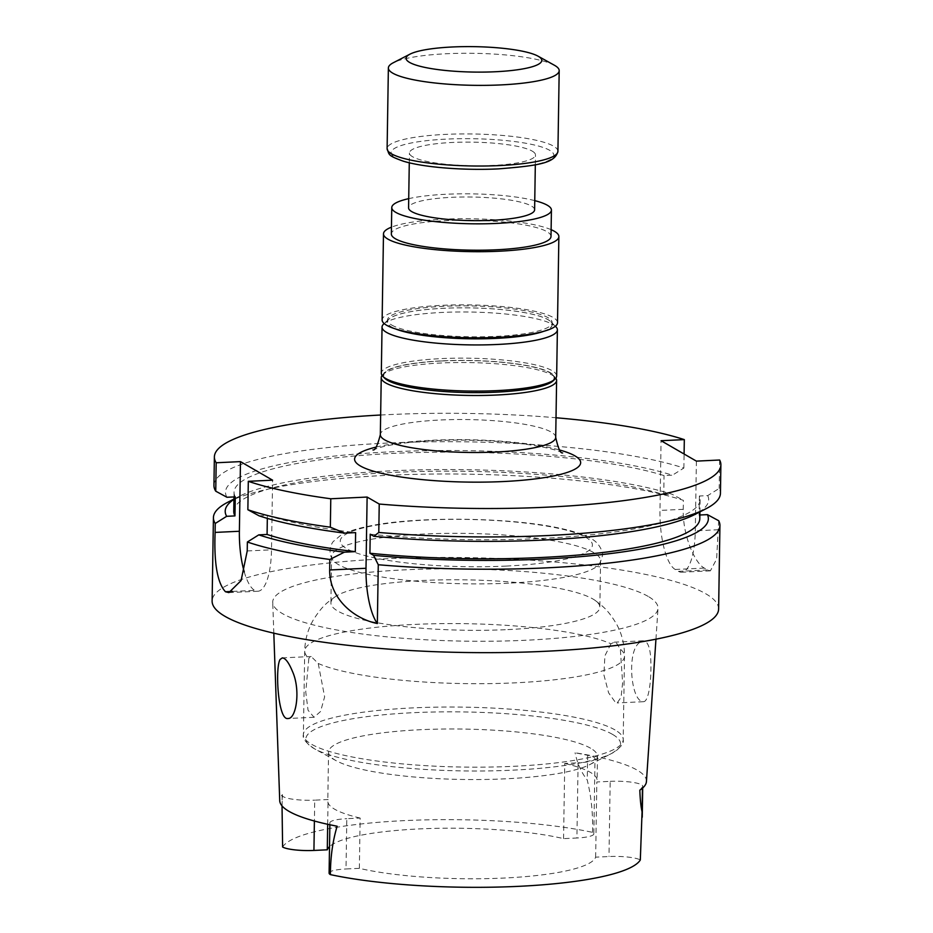 <?xml version="1.0" encoding="UTF-8"?>
<svg xmlns="http://www.w3.org/2000/svg" width="933" height="933" viewBox="0 0 933 933"><rect width="100%" height="100%" fill="white"/><g stroke="black" fill="none" stroke-linecap="round" stroke-linejoin="round"><path stroke-width="0.7" stroke-dasharray="4.67 3.5" d="M534.609 209.82A63.024 11.814 0.9 0 0 531.378 205.995A63.024 11.814 0.9 0 0 461.59 197.015A63.024 11.814 0.9 0 0 408.572 207.837M532.242 151.134A63.024 11.814 -179.1 0 1 535.472 154.948A63.024 11.814 -179.1 0 1 482.454 165.771A63.024 11.814 -179.1 0 1 412.666 156.791A63.024 11.814 -179.1 0 1 409.435 152.965A63.024 11.814 -179.1 0 1 462.453 142.143A63.024 11.814 -179.1 0 1 532.242 151.134M391.685 325.046A82.372 15.441 0.9 0 0 482.897 336.79A82.372 15.441 0.9 0 0 552.184 322.643A82.372 15.441 0.9 0 0 470.069 305.907A82.372 15.441 0.9 0 0 387.463 320.054A82.372 15.441 0.9 0 0 391.685 325.046M543.134 331.472A82.372 15.441 0.9 0 0 552.161 324.626A82.372 15.441 0.9 0 0 470.034 307.902A82.372 15.441 0.9 0 0 387.428 322.048A82.372 15.441 0.9 0 0 391.65 327.028A82.372 15.441 0.9 0 0 396.233 329.162M508.613 583.16A134.492 25.203 -179.1 0 1 332.708 559.777A134.492 25.203 -179.1 0 1 331.623 556.488A134.492 25.203 -179.1 0 1 466.488 533.408A134.492 25.203 -179.1 0 1 600.572 560.721A134.492 25.203 -179.1 0 1 599.383 563.964A134.492 25.203 -179.1 0 1 508.613 583.16M590.601 748.231A134.492 25.203 0.9 0 0 441.682 729.058A134.492 25.203 0.9 0 0 328.556 752.15A134.492 25.203 0.9 0 0 336.137 760.687A134.492 25.203 0.9 0 0 360.919 769.119A134.492 25.203 0.9 0 0 589.656 764.663A134.492 25.203 0.9 0 0 597.493 756.383A134.492 25.203 0.9 0 0 590.601 748.231M507.879 629.6A134.492 25.203 0.9 0 0 599.837 607.15A134.492 25.203 0.9 0 0 595.079 600.362A134.492 25.203 0.9 0 0 592.945 599.009A134.492 25.203 0.9 0 0 462.08 579.801A134.492 25.203 0.9 0 0 335.868 596.292A134.492 25.203 0.9 0 0 330.9 602.928A134.492 25.203 0.9 0 0 507.879 629.6M327.681 824.271L328.066 799.523L314.724 800.152L314.398 821.017M563.567 838.627L564.745 763.451L578.098 762.821L576.921 837.997L563.567 838.627A134.492 25.203 -179.1 0 0 427.244 828.597A134.492 25.203 -179.1 0 0 329.512 846.628M359.368 868.343L360.15 818.054L346.808 818.684L346.015 868.973L359.368 868.343A134.492 25.203 -179.1 0 0 503.983 878.046A134.492 25.203 -179.1 0 0 595.651 857.159L608.992 856.529A24.736 4.63 0.9 0 1 640.318 859.958M595.651 857.159L596.828 781.982L610.182 781.353L608.992 856.529M360.15 818.054A134.492 25.203 -179.1 0 1 327.786 801.085A134.492 25.203 -179.1 0 1 328.066 799.523M564.745 763.451A134.492 25.203 -179.1 0 1 597.12 780.42A134.492 25.203 -179.1 0 1 596.828 781.982M610.975 643.782L604.911 655.782L603.884 674.816L608.608 692.822L615.43 702.421L617.214 702.922L621.075 697.289L622.626 682.804L620.34 649.193L616.316 642.732L614.322 642.207L610.975 643.782A159.916 29.961 0.9 0 0 431.932 623.804A159.916 29.961 0.9 0 0 304.706 651.117A159.916 29.961 0.9 0 0 308.87 658.068L305.744 691.948L308.053 710.235L314.048 717.267L320.555 711.494L324.626 696.869L318.235 663.48L311.202 656.552L308.87 658.068M639.781 642.44L643.222 640.819L645.263 641.309C647.887 643.035 649.601 647.502 650.418 654.698C652.167 673.463 649.531 702.467 643.269 701.686L641.426 701.196C630.673 697.324 626.918 650.569 639.781 642.44M337.128 826.218A24.736 4.63 -179.1 0 1 329.885 822.813A24.736 4.63 -179.1 0 1 346.808 818.684M329.104 873.101A24.736 4.63 -179.1 0 1 346.015 868.973M282.034 805.902L282.419 794.613A182.565 34.206 0.9 0 0 279.725 800.654M282.419 794.613A24.736 4.63 0.9 0 0 282.163 795.254A24.736 4.63 0.9 0 0 314.724 800.152M646.441 781.527A183.836 34.451 0.9 0 0 637.029 770.052A183.836 34.451 0.9 0 0 575.078 752.756L587.638 755.264A24.736 4.63 -179.1 0 1 595.009 758.692L593.831 833.869A24.736 4.63 -179.1 0 0 592.525 832.353A179.999 33.728 0.9 0 0 404.56 820.62A179.999 33.728 0.9 0 0 282.617 847.012M593.831 833.869A24.736 4.63 -179.1 0 1 576.921 837.997M592.525 832.353C593.085 814.346 591.324 796.91 587.242 780.046C581.376 772.559 577.317 763.462 575.078 752.756M595.009 758.692A24.736 4.63 -179.1 0 1 578.098 762.821M610.182 781.353A24.736 4.63 0.9 0 1 642.732 786.251A24.736 4.63 0.9 0 1 642.464 786.927L639.828 790.158M648.132 596.397A192.664 36.107 0.9 0 0 433.892 568.943A192.664 36.107 0.9 0 0 272.728 602.356A192.664 36.107 0.9 0 0 464.797 641.146A192.664 36.107 0.9 0 0 657.998 608.409A192.664 36.107 0.9 0 0 648.132 596.397M718.62 609.016A253.286 47.466 0.9 0 0 705.628 593.68A253.286 47.466 0.9 0 0 425.18 557.572A253.286 47.466 0.9 0 0 212.118 601.062M718.69 520.719L716.614 559.112L710.386 570.821L707.599 569.981A253.286 47.466 0.9 0 0 706.013 569.037A253.286 47.466 0.9 0 0 704.333 568.092C695.248 563.59 682.606 536.113 683.224 509.325L683.364 500.321A253.286 47.466 0.9 0 0 440.843 473.999A253.286 47.466 0.9 0 0 227.897 502.176M696.391 461.124L695.295 530.819A50.697 15.884 87.3 0 1 681.661 572.209A50.697 15.884 87.3 0 1 678.489 571.358L675.212 569.468A50.697 15.884 87.3 0 1 659.969 510.421L661.065 440.714M370.226 534.201A233.063 43.676 -179.1 0 0 700.112 499.61A233.063 43.676 -179.1 0 0 699.377 495.994L707.727 495.598L719.191 488.437A253.286 47.466 -179.1 0 1 720.439 493.3M707.727 495.598A241.612 45.274 -179.1 0 1 694.863 514.48M699.377 495.994L699.074 515.039A233.063 43.676 -179.1 0 1 699.808 518.643M699.867 514.993L699.074 515.039M259.071 515.821L267.374 515.424A233.063 43.676 -179.1 0 0 355.613 532.615M267.328 518.386L267.374 515.424M244.259 571.917A50.744 15.896 -92.7 0 0 254.639 590.379L254.674 590.391A50.744 15.896 -92.7 0 0 257.858 591.242A50.744 15.896 -92.7 0 0 271.503 549.817L272.588 480.168M226.952 497.266A241.612 45.274 -179.1 0 1 388.245 451.945A241.612 45.274 -179.1 0 1 672.401 475.2L664.051 475.585A233.063 43.676 -179.1 0 0 402.589 452.995A233.063 43.676 -179.1 0 0 234.055 492.286L233.985 496.939M213.937 485.347A253.286 47.466 -179.1 0 1 399.499 442.557A253.286 47.466 -179.1 0 1 683.866 468.039L672.401 475.2M235.268 496.881A233.063 43.676 -179.1 0 1 234.055 492.286M233.751 511.331A233.063 43.676 -179.1 0 1 402.286 472.04A233.063 43.676 -179.1 0 1 663.748 494.63L664.051 475.585M233.938 499.388A241.612 45.274 -179.1 0 1 239 496.449A241.612 45.274 -179.1 0 1 440.819 469.579A241.612 45.274 -179.1 0 1 672.098 494.245L683.364 500.321M663.748 494.63L672.098 494.245M719.635 460.016L719.191 488.437M380.641 415.01A253.286 47.466 -179.1 0 1 556.021 417.762M683.866 468.039L684.087 454.009M382.064 375.439A87.702 16.432 -179.1 0 1 382.892 374.518A87.702 16.432 -179.1 0 1 441.192 362.995A87.702 16.432 -179.1 0 1 555.042 377.224A87.702 16.432 -179.1 0 1 555.846 378.168M442.032 360.966A85.16 15.954 -179.1 0 1 552.593 374.786A85.16 15.954 -179.1 0 1 468.704 392.466A85.16 15.954 -179.1 0 1 385.422 372.162A85.16 15.954 -179.1 0 1 442.032 360.966M553.082 380.897A85.754 16.071 0.9 0 0 507.039 362.692A85.754 16.071 0.9 0 0 404.805 364.885A85.754 16.071 0.9 0 0 384.746 378.262M556.663 375.999A87.679 16.432 0.9 0 0 500.216 359.741A87.679 16.432 0.9 0 0 403.394 362.715A87.679 16.432 0.9 0 0 381.317 373.235M555.823 326.678A87.679 16.432 0.9 0 0 492.951 312.963A87.679 16.432 0.9 0 0 404.117 316.567A87.679 16.432 0.9 0 0 383.696 323.973M543.612 331.343A82.466 15.453 0.9 0 0 550.785 321.663A82.466 15.453 0.9 0 0 491.644 308.765A82.466 15.453 0.9 0 0 408.094 312.147A82.466 15.453 0.9 0 0 388.898 319.121A82.466 15.453 0.9 0 0 395.755 329.022M551.006 236.469A79.841 14.963 0.9 0 0 471.41 220.258A79.841 14.963 0.9 0 0 391.347 233.961M551.111 229.67A87.702 16.432 0.9 0 0 471.433 218.777A87.702 16.432 0.9 0 0 391.452 227.162M557.514 322.725A87.702 16.432 0.9 0 0 470.08 304.916A87.702 16.432 0.9 0 0 382.133 319.972M534.761 200.63A79.841 14.963 0.9 0 0 408.712 198.647M554.482 65.298A85.416 16.001 0.9 0 0 474.034 53.321A85.416 16.001 0.9 0 0 393.26 62.768M506.199 566.074A126.095 23.628 -179.1 0 1 342.819 536.44A126.095 23.628 -179.1 0 1 550.004 526.644A126.095 23.628 -179.1 0 1 506.199 566.074M612.503 734.364A157.362 29.483 0.9 0 0 412.304 712.742A157.362 29.483 0.9 0 0 314.748 748.931A157.362 29.483 0.9 0 0 462.768 770.903A157.362 29.483 0.9 0 0 611.395 753.596A157.362 29.483 0.9 0 0 612.503 734.364M614.999 729.921A159.916 29.961 0.9 0 0 437.915 707.121A159.916 29.961 0.9 0 0 303.388 734.586A159.916 29.961 0.9 0 0 462.826 767.066A159.916 29.961 0.9 0 0 623.197 739.612A159.916 29.961 0.9 0 0 614.999 729.921M318.235 663.48A159.916 29.961 0.9 0 0 497.277 683.469A159.916 29.961 0.9 0 0 624.504 656.144A159.916 29.961 0.9 0 0 620.34 649.193M587.638 755.264L587.242 780.046M642.464 786.927L642.44 788.198M704.333 568.092L675.212 569.468M707.599 569.981L678.489 571.358M718.538 529.722L695.295 530.819M232.445 591.44L254.674 590.391M247.222 550.96L271.503 549.817M232.492 591.417L254.639 590.379M683.224 509.325L659.969 510.421M375.941 447.129A113.045 21.179 -179.1 0 1 559.718 450.021M555.706 437.39A87.702 16.432 0.9 0 0 440.294 420.002A87.702 16.432 0.9 0 0 380.337 434.638M498.175 168.815A81.358 15.243 0.9 0 0 526.434 143.367A81.358 15.243 0.9 0 0 392.758 149.7A81.358 15.243 0.9 0 0 498.175 168.815M557.922 151.321A85.416 16.001 0.9 0 0 472.763 133.979A85.416 16.001 0.9 0 0 387.113 148.639M535.32 164.768L535.472 154.948M409.284 162.785L409.435 152.965M552.161 324.626L552.184 322.643M387.428 322.048L387.463 320.054M332.708 559.777C326.678 550.925 332.684 541.49 333.606 541.257L340.3 535.647C346.971 531.775 356.184 528.684 367.964 526.352C414.765 515.996 512.94 516.964 563.439 529.034C574.39 531.507 583.16 534.481 589.749 537.944C595.406 540.44 599.452 544.802 601.878 551.041C603.348 553.164 602.52 557.467 599.383 563.964M589.656 764.663L611.395 753.596C620.34 748.068 624.27 743.403 623.197 739.612L624.504 656.144C624.597 644.936 622.078 634.475 616.923 624.76C607.78 609.202 602.333 606.042 595.079 600.362M336.137 760.687L314.748 748.931C305.989 743.123 302.199 738.341 303.388 734.586L304.706 651.117C304.963 639.921 307.82 629.542 313.266 619.99C322.9 604.736 328.439 601.738 335.868 596.292M331.623 556.488L330.9 602.928M600.572 560.721L599.837 607.15M328.556 752.15L327.786 801.085M597.493 756.383L597.12 780.42M643.222 640.808L614.171 642.184M643.269 701.709L617.214 702.934M329.885 822.813L329.862 824.749M282.163 795.254L282.069 801.319M642.732 786.251L642.709 787.953M311.202 656.517L282.291 657.882M314.048 717.279L287.994 718.515M655.946 639.187L657.998 608.409M273.812 633.192L272.728 602.356M710.386 570.844L681.661 572.209M700.112 499.61L699.913 511.879M228.888 592.607L257.858 591.242M239 496.449L233.95 499.05M562.634 452.925L560.85 452.062C554.389 449.205 541.793 446.475 523.063 443.886C496.146 440.551 467.538 439.443 437.227 440.528C411.838 441.682 392.758 443.991 379.976 447.467L372.932 449.939M385.422 372.162L382.892 374.518M552.593 374.786L555.042 377.224M388.898 319.121L384.151 323.553M550.785 321.663L555.392 326.235"/><path stroke-width="1.4" d="M409.284 162.785L408.572 207.837A63.024 11.814 0.9 0 0 471.41 220.631A63.024 11.814 0.9 0 0 534.609 209.82L535.32 164.768M396.233 329.162A82.372 15.441 0.9 0 0 469.556 338.772A82.372 15.441 0.9 0 0 543.134 331.472M327.681 824.271L327.285 849.811L313.931 850.441A24.736 4.63 0.9 0 1 282.617 847.012L282.034 805.902M327.285 849.811A134.492 25.203 -179.1 0 1 329.512 846.628M329.862 824.749L329.104 873.101A24.736 4.63 -179.1 0 0 330.399 874.618C330.445 857.17 332.684 841.041 337.128 826.218A182.565 34.206 0.9 0 1 279.725 800.654L273.812 633.192M330.399 874.618A179.999 33.728 0.9 0 0 518.363 886.35A179.999 33.728 0.9 0 0 640.318 859.958L642.067 811.722C640.924 806.952 640.178 799.768 639.828 790.158A183.836 34.451 0.9 0 0 646.441 781.527L655.946 639.187M280.075 659.468C274.967 667.9 277.987 720.941 287.994 718.492C296.251 719.133 300.799 690.07 292.554 671.62C288.868 662.64 285.451 658.068 282.291 657.905L280.075 659.468M233.95 499.05L227.897 502.176A253.286 47.466 0.9 0 0 213.424 517.628L212.118 601.062A253.286 47.466 0.9 0 0 464.622 652.494A253.286 47.466 0.9 0 0 718.62 609.016L719.926 525.582A253.286 47.466 0.9 0 0 718.69 520.719L707.424 514.643A241.612 45.274 -179.1 0 1 373.562 555.345L378.273 564.745A253.286 47.466 0.9 0 0 719.926 525.582M366.004 568.267A50.697 15.884 -92.7 0 0 377.352 623.536C353.106 618.614 329.361 597.866 329.664 569.981L366.004 568.267L367.124 497.056L379.23 504.042A253.286 47.466 0.9 0 0 720.882 464.879L720.439 493.3A253.286 47.466 -179.1 0 1 705.966 508.765A253.286 47.466 -179.1 0 1 378.786 532.463L373.865 536.3L370.226 534.201L369.923 553.246L373.562 555.345M705.966 508.765L694.863 514.48A241.612 45.274 -179.1 0 1 373.865 536.3M699.913 511.879L699.808 518.643A233.063 43.676 -179.1 0 1 369.923 553.246M707.424 514.643L699.867 514.993M344.685 533.128L330.34 527.192A253.286 47.466 -179.1 0 1 247.863 509.733L259.071 515.821A241.612 45.274 -179.1 0 0 344.685 533.128L355.613 532.615L355.31 551.648A233.063 43.676 -179.1 0 1 267.083 534.469L267.328 518.386M267.083 534.469L258.768 534.866L247.362 542.015A253.286 47.466 0.9 0 0 329.839 559.473L344.382 552.173A241.612 45.274 -179.1 0 1 258.768 534.866M355.31 551.648L344.382 552.173M213.424 517.628A253.286 47.466 0.9 0 0 215.243 523.471L215.103 532.416C213.937 563.299 217.389 583.078 225.471 591.755A253.286 47.466 0.9 0 0 225.506 591.767L228.888 592.595L241.087 580.583L247.222 550.96L247.362 542.015M215.243 523.471L226.661 516.311L234.964 515.914L235.268 496.881L226.952 497.266L215.745 491.19L216.188 462.768L240.469 461.613L239.384 531.262A50.744 15.896 -92.7 0 0 244.259 571.917M215.745 491.19A253.286 47.466 -179.1 0 1 213.937 485.347L214.38 456.925A253.286 47.466 -179.1 0 1 380.641 415.01M234.964 515.914A233.063 43.676 -179.1 0 1 233.751 511.331L233.985 496.939M226.661 516.311A241.612 45.274 -179.1 0 1 233.938 499.388M378.273 564.745L377.352 623.536M329.664 569.981L329.839 559.473M720.882 464.879A253.286 47.466 0.9 0 0 719.635 460.016L696.391 461.124L661.065 440.714L684.321 439.618A253.286 47.466 -179.1 0 0 556.021 417.762M379.23 504.042L378.786 532.463M330.34 527.192L330.783 498.77L367.124 497.056M247.863 509.733L248.306 481.311A253.286 47.466 0.9 0 0 330.783 498.77M240.469 461.613L272.588 480.168L248.306 481.311M216.188 462.768A253.286 47.466 -179.1 0 1 214.38 456.925M684.087 454.009L684.321 439.618M555.846 378.168A87.702 16.432 -179.1 0 1 556.604 380.384A87.702 16.432 -179.1 0 1 468.658 395.44A87.702 16.432 -179.1 0 1 381.235 377.632A87.702 16.432 -179.1 0 1 382.064 375.439M384.151 323.553L383.696 323.973A87.679 16.432 0.9 0 0 382.04 327.086L381.317 373.235A87.679 16.432 0.9 0 0 382.88 376.396L384.746 378.262A85.754 16.071 0.9 0 0 468.704 392.583A85.754 16.071 0.9 0 0 553.082 380.897L555.007 379.101A87.679 16.432 0.9 0 0 556.663 375.999L557.386 329.839A87.679 16.432 0.9 0 0 555.823 326.678L555.392 326.235M382.88 376.396A87.679 16.432 0.9 0 0 468.728 391.044A87.679 16.432 0.9 0 0 555.007 379.101M382.04 327.086A87.679 16.432 0.9 0 0 469.451 344.883A87.679 16.432 0.9 0 0 557.386 329.839M395.755 329.022A82.466 15.453 0.9 0 0 469.556 338.784A82.466 15.453 0.9 0 0 543.612 331.343M408.712 198.647A79.841 14.963 0.9 0 0 391.767 207.569L391.347 233.961A79.841 14.963 0.9 0 0 395.44 238.79A79.841 14.963 0.9 0 0 483.842 250.172A79.841 14.963 0.9 0 0 551.006 236.469L551.426 210.077A79.841 14.963 0.9 0 0 534.761 200.63M391.452 227.162A87.702 16.432 0.9 0 0 383.486 233.833A87.702 16.432 0.9 0 0 387.988 239.151A87.702 16.432 0.9 0 0 485.09 251.653A87.702 16.432 0.9 0 0 558.867 236.585A87.702 16.432 0.9 0 0 551.111 229.67M383.486 233.833L382.133 319.972A87.702 16.432 0.9 0 0 386.635 325.279A87.702 16.432 0.9 0 0 483.737 337.781A87.702 16.432 0.9 0 0 557.514 322.725L558.867 236.585M391.767 207.569A79.841 14.963 0.9 0 0 395.86 212.409A79.841 14.963 0.9 0 0 484.262 223.792A79.841 14.963 0.9 0 0 551.426 210.077M409.972 54.161L393.26 62.768A85.416 16.001 0.9 0 0 388.373 67.981A85.416 16.001 0.9 0 0 500.788 84.915A85.416 16.001 0.9 0 0 559.194 70.663A85.416 16.001 0.9 0 0 554.482 65.298L538.038 56.167A67.852 12.712 0.9 0 0 474.139 46.65A67.852 12.712 0.9 0 0 409.972 54.161A67.852 12.712 0.9 0 0 425.53 67.538A67.852 12.712 0.9 0 0 495.388 71.748A67.852 12.712 0.9 0 0 538.038 56.167M314.398 821.017L313.931 850.441M642.44 788.198L642.067 811.722M232.492 591.417L225.471 591.755L232.445 591.44M215.103 532.416L239.384 531.262M559.718 450.021A113.045 21.179 -179.1 0 1 518.841 480.565A113.045 21.179 -179.1 0 1 360.395 465.975A113.045 21.179 -179.1 0 1 375.941 447.129M372.932 449.939C375.066 450.639 377.538 445.542 380.337 434.638A87.702 16.432 0.9 0 0 384.839 439.944A87.702 16.432 0.9 0 0 481.941 452.447A87.702 16.432 0.9 0 0 555.706 437.39C558.156 448.353 560.465 453.52 562.634 452.925M499.517 165.573A85.416 16.001 0.9 0 0 557.922 151.321C554.995 162.925 540.137 165.561 498.432 168.885C463.969 170.611 423.046 167.357 403.161 161.141C387.405 155.414 389.423 154.948 387.113 148.639A85.416 16.001 0.9 0 0 499.517 165.573M642.709 787.953L642.242 817.226M381.235 377.632L380.337 434.638M556.604 380.384L555.706 437.39M557.922 151.321L559.194 70.663M387.113 148.639L388.373 67.981"/></g></svg>
